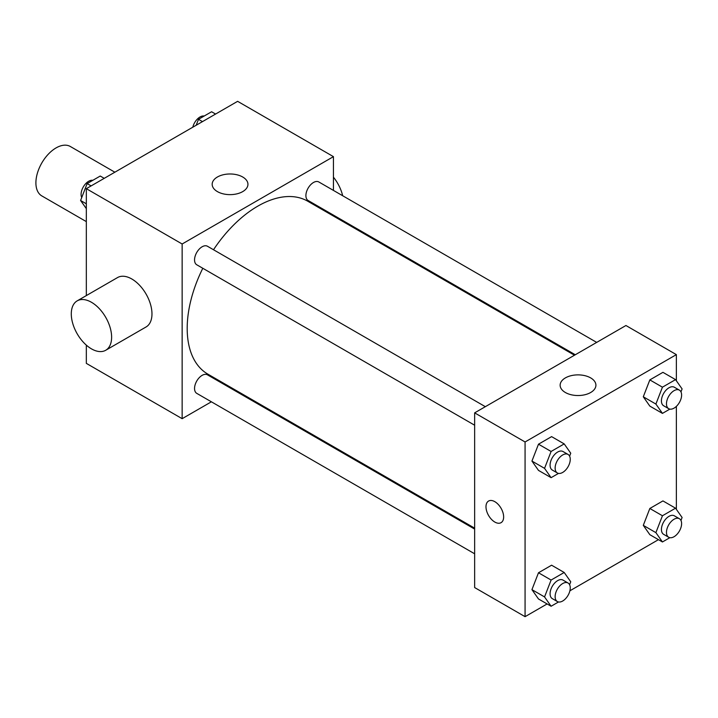 <?xml version="1.0" encoding="UTF-8"?>
<svg xmlns="http://www.w3.org/2000/svg" width="718" height="718" viewBox="0 0 718 718"><rect width="100%" height="100%" fill="white"/><g stroke="black" fill="none" stroke-linecap="round" stroke-linejoin="round"><path stroke-width="1.08" d="M114.853 172.203L70.337 146.499A28.532 16.469 120 0 0 48.348 154.146A28.532 16.469 120 0 0 35.9 182.848A28.532 16.469 120 0 0 41.806 195.906L86.331 221.611M211.388 401.802L182.148 418.684L86.331 363.371L86.331 345.134M86.331 295.583L86.331 188.672L237.622 101.328L333.439 156.65L333.439 190.414M233.592 388.985L232.785 389.452M202.808 268.272A99.847 57.646 120 0 0 187.192 328.431A99.847 57.646 120 0 0 207.87 374.141L474.643 528.152M574.49 355.213L307.717 201.202A99.847 57.646 120 0 0 213.506 249.747M333.439 215.122L333.439 216.046M182.148 418.684L182.148 243.994L333.439 156.65M596.685 342.396L318.819 181.968A10.698 6.175 120 0 0 310.571 184.84A10.698 6.175 120 0 0 305.904 195.601A10.698 6.175 120 0 0 308.121 200.501L575.289 354.755M474.643 529.085L207.466 374.832A10.698 6.175 120 0 0 199.218 377.704A10.698 6.175 120 0 0 194.551 388.465A10.698 6.175 120 0 0 196.768 393.365L474.643 553.793M474.643 425.218L196.768 264.789A10.698 6.175 -60 0 1 196.768 252.431A10.698 6.175 -60 0 1 207.466 246.256L485.341 406.684M182.148 243.994L86.331 188.672M217.41 191.607A17.887 10.33 180 0 1 212.169 184.302A17.887 10.33 180 0 1 230.056 173.98A17.887 10.33 180 0 1 247.943 184.302A17.887 10.33 180 0 1 236.904 193.851A17.887 10.33 180 0 1 217.41 191.607M77.194 300.86L117.537 277.57A28.532 16.469 60 0 1 139.516 285.208A28.532 16.469 60 0 1 151.974 313.919A28.532 16.469 60 0 1 146.059 326.977L105.717 350.267A28.532 16.469 60 0 1 77.194 333.798A28.532 16.469 60 0 1 77.194 300.86A28.532 16.469 60 0 1 99.174 308.498A28.532 16.469 60 0 1 111.622 337.209A28.532 16.469 60 0 1 105.717 350.267M342.674 195.745A28.532 16.469 -120 0 0 333.439 177.184M547.116 603.946L525.073 616.672L474.643 587.557L474.643 412.859L625.934 325.514L676.365 354.629L676.365 380.773M658.46 539.658L569.895 590.797M649.835 406.11L643.292 396.785L649.844 379.903L662.938 372.337L649.835 379.903L643.292 396.785L649.835 406.11L662.445 413.389L655.893 404.063L662.445 387.181L675.548 379.616L682.1 388.932L680.96 391.884M538.491 598.965L531.939 589.649L538.491 572.767L551.595 565.201L538.491 572.767L531.939 589.649L538.491 598.965L551.101 606.243L544.549 596.927L551.101 580.045L564.195 572.479L570.747 581.795L569.607 584.739M676.365 406.388L676.365 509.349M525.073 616.672L525.073 441.974L676.365 354.629M649.835 534.677L643.292 525.361L649.844 508.479L662.938 500.913L649.835 508.479L643.292 525.361L649.835 534.677L662.445 541.964L655.893 532.639L662.445 515.757L675.548 508.191L682.1 517.507L680.96 520.46M538.491 470.389L531.939 461.073L538.491 444.191L551.595 436.625L538.491 444.191L531.939 461.073L538.491 470.389L551.101 477.667L544.549 468.351L551.101 451.469L564.195 443.904L570.747 453.22L569.607 456.163M525.073 441.974L474.643 412.859M565.371 392.504A17.887 10.33 180 0 1 560.139 385.207A17.887 10.33 180 0 1 578.026 374.877A17.887 10.33 180 0 1 595.913 385.207A17.887 10.33 180 0 1 584.865 394.747A17.887 10.33 180 0 1 565.371 392.504M503.641 516.951A12.484 7.207 60 0 1 501.056 522.668A12.484 7.207 60 0 1 488.572 515.461A12.484 7.207 60 0 1 488.572 501.047A12.484 7.207 60 0 1 498.193 504.395A12.484 7.207 60 0 1 503.641 516.951M501.056 522.668A12.484 7.207 60 0 1 488.572 515.461A12.484 7.207 60 0 1 488.572 501.047M558.514 473.395L551.101 477.667M568.037 454.431L563.002 451.523A10.698 6.175 120 0 0 554.754 454.386A10.698 6.175 120 0 0 550.087 465.156A10.698 6.175 120 0 0 552.304 470.048L557.339 472.965A10.698 6.175 120 0 0 568.037 466.79A10.698 6.175 120 0 0 568.037 454.431A10.698 6.175 120 0 0 559.798 457.303A10.698 6.175 120 0 0 555.131 468.064A10.698 6.175 120 0 0 557.339 472.965M544.549 468.351L531.939 461.073M551.101 451.469L538.491 444.191M564.195 443.904L551.595 436.625M669.858 409.107L662.445 413.389M679.39 390.143L674.346 387.235A10.698 6.175 120 0 0 666.107 390.098A10.698 6.175 120 0 0 661.431 400.868A10.698 6.175 120 0 0 663.647 405.769L668.691 408.677A10.698 6.175 120 0 0 679.39 402.502A10.698 6.175 120 0 0 679.39 390.143A10.698 6.175 120 0 0 671.15 393.015A10.698 6.175 120 0 0 666.475 403.776A10.698 6.175 120 0 0 668.691 408.677M655.893 404.063L643.292 396.785M662.445 387.181L649.835 379.903M675.548 379.616L662.938 372.337M558.514 601.971L551.101 606.243M568.037 583.007L563.002 580.099A10.698 6.175 120 0 0 554.754 582.962A10.698 6.175 120 0 0 550.087 593.732A10.698 6.175 120 0 0 552.304 598.624L557.339 601.54A10.698 6.175 120 0 0 568.037 595.366A10.698 6.175 120 0 0 568.037 583.007A10.698 6.175 120 0 0 559.798 585.879A10.698 6.175 120 0 0 555.131 596.64A10.698 6.175 120 0 0 557.339 601.54M544.549 596.927L531.939 589.649M551.101 580.045L538.491 572.767M564.195 572.479L551.595 565.201M669.858 537.683L662.445 541.964M679.39 518.719L674.346 515.811A10.698 6.175 120 0 0 666.107 518.674A10.698 6.175 120 0 0 661.431 529.444A10.698 6.175 120 0 0 663.647 534.345L668.691 537.252A10.698 6.175 120 0 0 679.39 531.078A10.698 6.175 120 0 0 679.39 518.719A10.698 6.175 120 0 0 671.15 521.591A10.698 6.175 120 0 0 666.475 532.352A10.698 6.175 120 0 0 668.691 537.252M655.893 532.639L643.292 525.361M662.445 515.757L649.835 508.479M675.548 508.191L662.938 500.913M86.331 208.651L80.587 200.493L87.138 183.602L100.242 176.036L104.227 178.342M86.331 203.804L80.587 200.493M91.123 185.908L87.138 183.602M92.828 180.317A10.698 6.175 120 0 0 85.074 184.382A10.698 6.175 120 0 0 81.089 194.381A10.698 6.175 120 0 0 81.735 197.54M196.194 125.246L198.491 119.314L211.595 111.757L215.579 114.054M202.476 121.62L198.491 119.314M204.181 116.029A10.698 6.175 120 0 0 192.801 127.203M335.818 217.419L336.625 216.962"/></g></svg>
